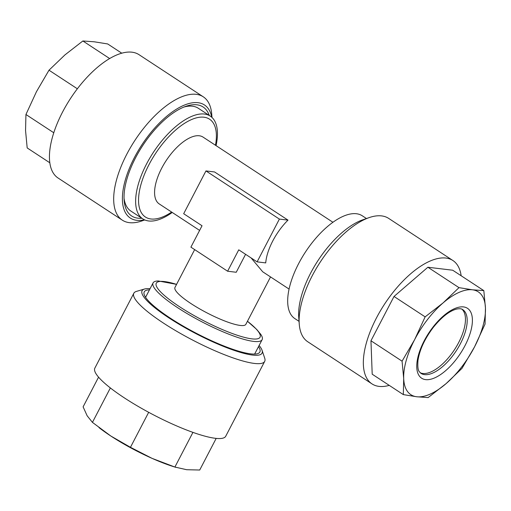 <?xml version="1.0" encoding="UTF-8"?>
<svg xmlns="http://www.w3.org/2000/svg" width="511" height="511" viewBox="0 0 511 511"><rect width="100%" height="100%" fill="white"/><g stroke="black" fill="none" stroke-linecap="round" stroke-linejoin="round"><path stroke-width="0.77" d="M420.202 372.762A38.114 17.17 123.3 0 0 450.638 355.075A38.114 17.17 123.3 0 0 461.912 309.168M474.54 346.873A61.473 27.696 -56.7 0 1 461.605 367.064A61.473 27.696 -56.7 0 1 446.077 383.633L461.995 368.361L474.54 346.873L485.06 324.057L485.45 307.999L483.815 290.618L472.42 289.794L458.993 287.642L443.075 302.914L425.133 316.865L414.613 339.681L402.068 361.168L403.703 378.549L403.313 394.601L416.74 396.76L428.135 397.584L446.077 383.633A61.473 27.696 -56.7 0 1 416.74 396.76A61.473 27.696 -56.7 0 1 403.703 378.549A61.473 27.696 -56.7 0 1 414.613 339.681A61.473 27.696 -56.7 0 1 443.075 302.914A61.473 27.696 -56.7 0 1 472.42 289.794A61.473 27.696 -56.7 0 1 485.45 307.999A61.473 27.696 -56.7 0 1 474.54 346.873M389.254 385.383A73.769 33.234 -56.7 0 1 371.995 383.895A73.769 33.234 -56.7 0 1 392.02 293.665A73.769 33.234 -56.7 0 1 452.906 260.521A73.769 33.234 -56.7 0 1 461.146 275.755M371.995 383.895L307.75 341.757A73.769 33.234 -56.7 0 1 299.254 324.134A73.769 33.234 -56.7 0 1 327.768 251.527A73.769 33.234 -56.7 0 1 369.102 217.622A73.769 33.234 -56.7 0 1 388.654 218.389L452.906 260.521M299.254 324.134L298.743 317.452A67.618 30.462 -56.7 0 1 324.881 250.895A67.618 30.462 -56.7 0 1 362.772 219.813L369.102 217.622M172.233 212.455A61.473 27.696 -56.7 0 1 142.837 218.906L130.918 211.094A61.473 27.696 -56.7 0 1 124.045 198.332M141.815 218.235A65.159 29.357 -56.7 0 1 124.147 200.408A65.159 29.357 -56.7 0 1 149.34 136.277A65.159 29.357 -56.7 0 1 185.851 106.326A65.159 29.357 -56.7 0 1 209.242 115.429M211.976 117.453L211.746 114.426A73.769 33.234 123.3 0 0 203.25 96.796L139.005 54.664A73.769 33.234 123.3 0 0 78.113 87.803A73.769 33.234 123.3 0 0 58.094 178.032L122.346 220.171A73.769 33.234 123.3 0 0 141.898 220.937L144.766 219.941M203.25 96.796A73.769 33.234 123.3 0 0 142.365 129.935A73.769 33.234 123.3 0 0 122.346 220.171M211.752 117.243A67.618 30.462 123.3 0 0 148.656 135.326A67.618 30.462 123.3 0 0 122.455 196.192A67.618 30.462 123.3 0 0 144.479 219.813M262.137 339.668A61.473 11.983 -152.5 0 1 177.643 307.686A61.473 11.983 -152.5 0 1 153.076 282.896A61.473 11.983 -152.5 0 1 158.321 280.967L176.57 284.372A58.51 11.408 -152.5 0 0 179.648 306.792A58.51 11.408 -152.5 0 0 247.528 338.116A58.51 11.408 -152.5 0 0 247.452 321.272L256.72 329.448L260.706 334.271A61.473 11.983 -152.5 0 1 262.137 339.668L254.906 353.555A61.473 11.983 -152.5 0 1 254.529 354.085M142.837 218.906A61.473 27.696 -56.7 0 1 146.587 163.903A61.473 27.696 -56.7 0 1 210.257 116.093A61.473 27.696 -56.7 0 1 216.057 145.629M183.896 107.061A61.473 27.696 -56.7 0 1 198.345 108.281L210.257 116.093M366.464 218.536L362.312 215.814A61.473 27.696 123.3 0 0 356.442 213.739A61.473 27.696 123.3 0 0 298.635 263.619A61.473 27.696 123.3 0 0 294.885 318.621L299.037 321.349M199.616 230.41L159.266 203.953A39.96 18 -56.7 0 1 161.7 168.202A39.96 18 -56.7 0 1 199.271 135.773A39.96 18 -56.7 0 1 203.091 137.127L332.91 222.259M270.536 276.924L245.855 324.338A39.96 7.793 -152.5 0 1 190.942 303.547A39.96 7.793 -152.5 0 1 174.973 287.438L194.659 249.611M257.11 261.868L265.726 262.903A39.96 18 -56.7 0 1 288 220.12L214.569 171.964L205.952 170.93L183.679 213.719L202.037 225.753L190.903 247.145L227.612 271.226L238.752 249.834L257.11 261.868L279.383 219.085L205.952 170.93M251.099 257.927L262.699 271.782L289.085 289.085M227.612 271.226L236.235 272.261L245.58 254.312M150.055 288.702A67.618 13.184 27.5 0 0 144.472 289.034L136.456 291.391A73.769 14.385 27.5 0 0 133.831 293.25L94.854 368.124A73.769 14.385 27.5 0 0 148.139 412.019A73.769 14.385 27.5 0 0 225.721 436.247L264.698 361.373A73.769 14.385 27.5 0 0 264.711 358.16L262.041 350.239A67.618 13.184 27.5 0 0 259.109 345.474M133.831 293.25A73.769 14.385 27.5 0 0 187.122 337.145A73.769 14.385 27.5 0 0 264.698 361.373M144.472 289.034A67.618 13.184 27.5 0 0 190.916 330.975A67.618 13.184 27.5 0 0 262.041 350.239M258.521 346.611A65.159 12.705 -152.5 0 1 257.525 353.689A65.159 12.705 -152.5 0 1 191.318 330.649A65.159 12.705 -152.5 0 1 144.236 294.713A65.159 12.705 -152.5 0 1 149.461 289.839M145.629 297.402A61.473 11.983 -152.5 0 1 145.846 296.789L153.076 282.896M98.566 377.163L83.108 406.852L87.157 415.794L92.44 422.38L110.363 387.945M148.682 412.307L130.458 447.31L110.836 436.024L92.44 422.38M192.941 432.376L174.896 467.048L152.061 458.361L130.458 447.31M216.185 438.393L199.718 470.024L186.687 469.718L174.896 467.048M98.993 427.605L100.124 428.474A61.473 11.983 27.5 0 0 110.836 436.024A61.473 11.983 27.5 0 0 152.061 458.361A61.473 11.983 27.5 0 0 173.255 466.543L175.969 467.399M288 220.12L279.383 219.085M121.746 53.176L107.687 43.952L94.26 41.8L82.865 40.976L109.635 58.529M77.359 88.786L49.005 70.199L64.923 54.92L82.865 40.976M53.802 132.771L25.94 114.502L36.46 91.686L49.005 70.199M49.854 162.805L27.185 147.935L25.55 130.554L25.94 114.502M483.815 290.618L452.701 270.217L427.879 267.24L394.019 296.463L370.96 340.767L372.2 374.199L403.313 394.601M370.96 340.767L402.068 361.168M394.019 296.463L425.133 316.865M427.879 267.24L458.993 287.642M456.157 359.45A41.8 18.83 -56.7 0 1 419.288 375.936A41.8 18.83 -56.7 0 1 432.996 327.097A41.8 18.83 -56.7 0 1 469.865 310.611A41.8 18.83 -56.7 0 1 456.157 359.45M420.923 373.343A38.114 17.17 123.3 0 0 452.382 356.218A38.114 17.17 123.3 0 0 462.723 309.602C461.625 308.67 459.574 308.491 456.585 309.066C449.348 310.982 441.542 317.139 433.162 327.551C424.596 339.004 419.531 350.009 417.96 360.568C417.225 372.174 419.505 371.408 420.923 373.343M171.651 212.071A58.49 26.355 -56.7 0 1 140.729 211.503A58.49 26.355 -56.7 0 1 148.963 164.683A58.49 26.355 -56.7 0 1 195.534 118.105A58.49 26.355 -56.7 0 1 215.476 145.245"/></g></svg>
